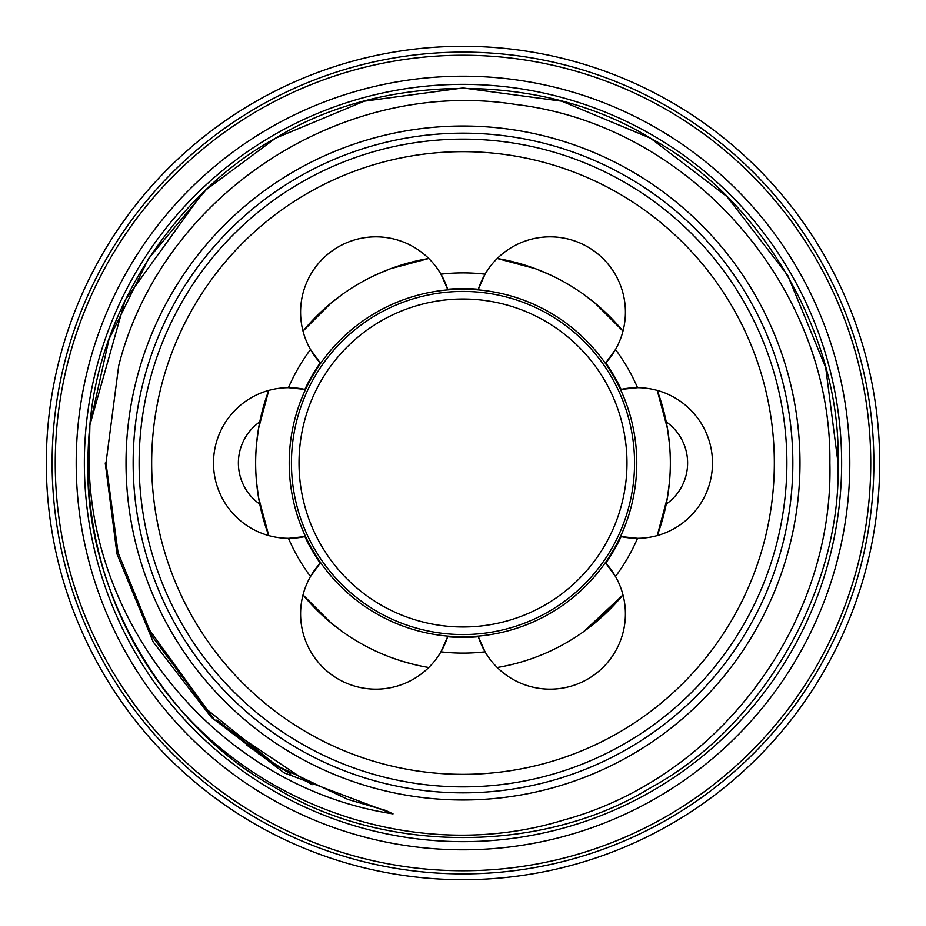<?xml version="1.0" encoding="UTF-8"?>
<svg xmlns="http://www.w3.org/2000/svg" width="926" height="926" viewBox="0 0 926 926"><rect width="100%" height="100%" fill="white"/><g stroke="black" fill="none" stroke-linecap="round" stroke-linejoin="round"><path stroke-width="1.39" d="M792.841 463A329.841 329.841 0 0 0 463 133.159A329.841 329.841 0 0 0 133.159 463A329.841 329.841 0 0 0 463 792.841A329.841 329.841 0 0 0 792.841 463M849.802 463A386.802 386.802 0 0 0 463 76.198A386.802 386.802 0 0 0 76.198 463A386.802 386.802 0 0 0 463 849.802A386.802 386.802 0 0 0 849.802 463M46.3 463A416.7 416.7 0 0 1 463 46.3A416.7 416.7 0 0 1 879.7 463A416.7 416.7 0 0 1 463 879.7A416.7 416.7 0 0 1 46.3 463M289.213 463A173.787 173.787 0 0 0 463 636.787A173.787 173.787 0 0 0 636.787 463A173.787 173.787 0 0 0 463 289.213A173.787 173.787 0 0 0 289.213 463M463 786.88A323.88 323.88 0 0 1 139.12 463A323.88 323.88 0 0 1 463 139.12A323.88 323.88 0 0 1 786.88 463A323.88 323.88 0 0 1 463 786.88M463 151.667A311.333 311.333 0 0 0 151.667 463A311.333 311.333 0 0 0 463 774.333A311.333 311.333 0 0 0 774.333 463A311.333 311.333 0 0 0 463 151.667M478.337 289.259A75.319 75.319 0 0 1 485.05 274.177L478.337 289.259A174.412 174.412 0 0 0 447.663 289.259L440.95 274.177A190.108 190.108 0 0 1 485.05 274.177A75.319 75.319 0 0 1 550.09 236.836A75.319 75.319 0 0 1 605.801 362.853L615.501 349.496A190.108 190.108 0 0 1 637.551 387.681L621.126 389.406A75.319 75.319 0 0 1 637.181 387.681M605.801 563.147A75.319 75.319 0 0 1 615.501 576.504L605.801 563.147A174.412 174.412 0 0 0 621.126 536.594L637.551 538.319A75.319 75.319 0 0 0 712.499 463A75.319 75.319 0 0 0 637.551 387.681M288.819 538.319L304.874 536.594A75.319 75.319 0 0 1 288.819 538.319L288.449 538.319A75.319 75.319 0 0 1 213.501 463A75.319 75.319 0 0 1 288.449 387.681A190.108 190.108 0 0 1 310.499 349.496L320.199 362.853A75.319 75.319 0 0 1 375.91 236.836A75.319 75.319 0 0 1 447.663 289.259M320.199 362.853A174.412 174.412 0 0 0 304.874 389.406L288.449 387.681M657.228 390.402L667.496 428.692L669.51 444.33L667.496 428.669L657.228 390.402A207.355 207.355 0 0 1 657.228 535.598L667.496 497.308L669.51 481.67L667.496 497.331L657.228 535.598M574.595 637.771L577.361 635.965M558.552 278.969L555.612 277.476M255.854 472.26L256.027 475.559M622.99 331.091L594.955 303.057L582.419 293.484L594.967 303.057L622.99 331.091A207.355 207.355 0 0 0 497.239 258.493L535.529 268.748L550.09 274.814L535.517 268.737L497.239 258.493M428.761 258.493L390.459 268.748L375.91 274.814L390.471 268.737L428.761 258.493A207.355 207.355 0 0 0 303.01 331.091L331.033 303.057L343.581 293.484L331.022 303.068L303.01 331.091M268.772 390.402L258.504 428.692L256.49 444.33L258.504 428.68L268.772 390.402A207.355 207.355 0 0 0 268.772 535.598L258.504 497.308L256.49 481.67L258.504 497.331L268.772 535.598M582.419 632.516L594.967 622.943L622.99 594.909L583.959 631.416M303.01 594.909L331.045 622.943L343.581 632.516L331.033 622.943L303.01 594.909A207.355 207.355 0 0 0 428.761 667.507M216.916 719.988L273.841 764.853M89.891 424.999L89.081 463C91.327 632.713 224.023 788.142 393.029 813.873L385.691 810.424L347.794 799.393L276.585 765.605L206.162 708.876L152.165 636.347L118.042 552.614L105.992 463L118.713 365.677C162.119 194.356 342.585 76.835 516.268 104.545C690.264 125.195 832.231 287.836 829.881 463C833.875 623.592 718.877 777.886 563.656 820.042C409.466 867.569 230.863 799.74 146.03 663.467A375.042 375.042 0 0 1 89.891 424.999C99.232 309.134 176.322 192.527 275.485 138.206C382.959 71.881 543.041 71.881 650.515 138.206C761.693 198.129 841.734 336.763 838.042 463C841.734 589.237 761.693 727.871 650.515 787.794C543.041 854.119 382.959 854.119 275.485 787.794C164.307 727.871 84.266 589.237 87.958 463C84.266 589.237 164.307 727.871 275.485 787.794C382.959 854.119 543.041 854.119 650.515 787.794C761.693 727.871 841.734 589.237 838.042 463C841.734 589.237 761.693 727.871 650.515 787.794C543.041 854.119 382.959 854.119 275.485 787.794C164.307 727.871 84.266 589.237 87.958 463C84.266 589.237 164.307 727.871 275.485 787.794C382.959 854.119 543.041 854.119 650.515 787.794C761.693 727.871 841.734 589.237 838.042 463C841.734 589.237 761.693 727.871 650.515 787.794C543.041 854.119 382.959 854.119 275.485 787.794C164.307 727.871 84.266 589.237 87.958 463C84.266 589.237 164.307 727.871 275.485 787.794C382.959 854.119 543.041 854.119 650.515 787.794C761.693 727.871 841.734 589.237 838.042 463L825.703 367.587L787.794 275.485L726.979 196.601L650.515 138.206L561.723 101.189L463 87.958L364.277 101.189L275.485 138.206L206.128 189.737L148.739 258.319L109.025 339.078L89.891 424.999L109.025 339.078L148.739 258.319L206.128 189.737L275.485 138.206L364.277 101.189L463 87.958L561.723 101.189L650.515 138.206L726.979 196.601L787.794 275.485L825.703 367.587L838.042 463L825.703 367.587L787.794 275.485L726.979 196.601L650.515 138.206L561.723 101.189L463 87.958L364.277 101.189L275.485 138.206L206.128 189.737L148.739 258.319L109.025 339.078L89.891 424.999L109.025 339.078L148.739 258.319L206.128 189.737L275.485 138.206L364.277 101.189L463 87.958L561.723 101.189L650.515 138.206L726.979 196.601L787.794 275.485L825.703 367.587L838.042 463L825.703 367.587L787.794 275.485L726.979 196.601L650.515 138.206L561.723 101.189L463 87.958L364.277 101.189L275.485 138.206L206.128 189.737L148.739 258.319L109.025 339.078L89.891 424.999L125.103 300.267L201.891 193.789M799.983 463A336.983 336.983 0 0 1 463 799.983A336.983 336.983 0 0 1 126.017 463A336.983 336.983 0 0 1 463 126.017A336.983 336.983 0 0 1 799.983 463M841.641 463A378.641 378.641 0 0 1 463 841.641A378.641 378.641 0 0 1 84.359 463A378.641 378.641 0 0 1 463 84.359A378.641 378.641 0 0 1 841.641 463M55.247 463A407.753 407.753 0 0 0 463 870.753A407.753 407.753 0 0 0 870.753 463A407.753 407.753 0 0 0 463 55.247A407.753 407.753 0 0 0 55.247 463M873.889 463A410.889 410.889 0 0 1 463 873.889A410.889 410.889 0 0 1 52.111 463A410.889 410.889 0 0 1 463 52.111A410.889 410.889 0 0 1 873.889 463M414.385 664.579L401.722 661.095M401.571 661.048L390.332 657.205M382.681 654.173L375.91 651.186M256.027 450.441L255.761 456.067M577.361 290.035L572.627 286.991M555.612 648.524L560.612 645.943M259.766 421.886A50.212 50.212 0 0 0 259.766 504.114M666.234 504.114A50.212 50.212 0 0 0 666.234 421.886M304.874 536.594A174.412 174.412 0 0 0 320.199 563.147L310.499 576.504A75.319 75.319 0 0 1 320.199 563.147M447.663 636.741A75.319 75.319 0 0 1 440.95 651.823L447.663 636.741A174.412 174.412 0 0 0 478.337 636.741L485.05 651.823A75.319 75.319 0 0 1 478.337 636.741M622.99 594.909A207.355 207.355 0 0 1 497.239 667.507M621.126 389.406A174.412 174.412 0 0 0 605.801 362.853M637.181 538.319A75.319 75.319 0 0 1 621.126 536.594M288.819 387.681A75.319 75.319 0 0 1 304.874 389.406M637.551 538.319A190.108 190.108 0 0 1 615.501 576.504A75.319 75.319 0 0 1 587.755 679.071A75.319 75.319 0 0 1 485.05 651.823A190.108 190.108 0 0 1 440.95 651.823A75.319 75.319 0 0 1 338.245 679.071A75.319 75.319 0 0 1 310.499 576.504A190.108 190.108 0 0 1 288.449 538.319M299.017 463A163.983 163.983 0 0 0 463 626.983A163.983 163.983 0 0 0 626.983 463A163.983 163.983 0 0 0 463 299.017A163.983 163.983 0 0 0 299.017 463M634.565 463A171.565 171.565 0 0 1 463 634.565A171.565 171.565 0 0 1 291.435 463A171.565 171.565 0 0 1 463 291.435A171.565 171.565 0 0 1 634.565 463M393.029 813.873L284.108 772.84L211.174 717.141L153.16 641.892L117 554.026L105.228 463M276.585 765.605L246.906 745.21M269.038 760.836L258.875 753.972M290.764 773.904L258.261 753.544M287.465 772.053L262.208 756.276M280.752 768.14L272.973 763.36M311.993 784.785L214.496 719.815L146.389 625.698"/></g></svg>
